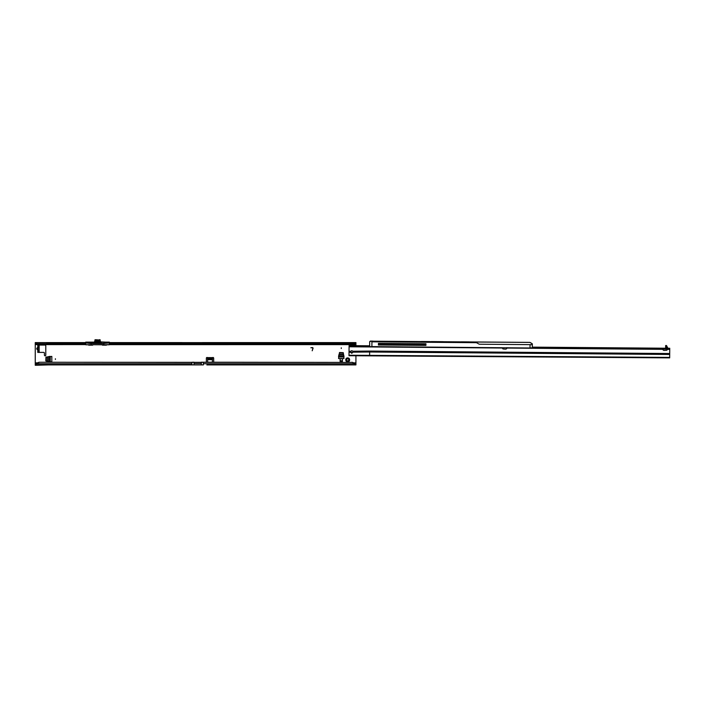 <?xml version="1.0" encoding="UTF-8"?>
<svg xmlns="http://www.w3.org/2000/svg" width="705" height="705" viewBox="0 0 705 705"><rect width="100%" height="100%" fill="white"/><g stroke="black" fill="none" stroke-linecap="round" stroke-linejoin="round"><path stroke-width="1.06" d="M348.508 361.312L347.979 360.828A1.031 1.031 0 0 1 347.389 360.828L346.56 361.436A0.458 0.458 0 0 0 346.56 361.436A1.948 1.948 0 0 0 348.808 361.436L348.508 361.312M55.404 358.766L55.404 359.453L55.404 358.766M341.273 347.812L341.273 348.499L341.273 347.812M351.257 350.87A1.26 1.26 0 0 0 351.769 352.773L353.029 351.874M349.275 358.722L348.675 359.541A1.031 1.031 0 0 1 348.675 360.14L349.275 360.96A1.948 1.948 0 0 0 349.275 358.722A0.458 0.458 0 0 0 348.808 358.246A1.948 1.948 0 0 0 346.56 358.246A0.458 0.458 0 0 0 346.093 358.722A1.948 1.948 0 0 0 346.093 360.96A0.458 0.458 0 0 0 346.552 361.436M348.808 361.436A0.458 0.458 0 0 0 349.275 360.96M37.999 347.362L38.017 349.715L37.999 347.776L37.233 347.776L36.66 348.728L37.233 349.689L37.206 347.741L38.017 347.327L37.206 347.741M37.77 352.394L37.797 351.019L37.77 352.394L43.728 352.394A0.687 0.687 0 0 1 44.415 353.082L44.415 355.144A0.687 0.687 0 0 0 45.102 355.831A0.687 0.687 0 0 0 45.79 355.144L45.79 345.75A0.687 0.687 0 0 0 45.102 345.062L39.251 345.062M39.224 362.414L38.643 362.573A4.583 4.538 180 0 0 36.598 363.736L191.927 363.736L191.927 362.414L39.224 362.255L352.535 362.414A4.583 4.538 180 0 1 354.589 363.586L354.589 363.736A4.583 4.538 180 0 0 352.535 362.573L351.954 362.255M39.224 362.255L38.643 362.414A4.583 4.538 180 0 0 36.598 363.586L35.858 364.899L191.927 364.899L35.858 364.899L36.598 363.586M45.79 360.898L45.966 357.1L51.817 356.404L51.817 361.815L48.883 361.815L45.79 360.898M342.418 361.445L342.418 358.695L340.127 358.695L340.127 361.445L342.418 361.445M339.484 352.509L343.282 352.685L343.978 358.545L338.567 358.545L339.484 352.509M312.2 350.782L312.853 348.34A0.458 0.458 0 0 0 312.412 347.759L310.852 347.759L312.412 347.574A0.643 0.643 0 0 1 313.029 348.385L312.2 350.782M37.77 346.437L37.77 345.062L37.77 346.437M39.145 345.062L37.77 345.062M207.728 362.255L207.464 357.611A0.687 0.687 0 0 0 206.353 358.158L206.353 362.255M213.685 362.255L213.685 358.158A0.687 0.687 0 0 0 212.584 357.611L212.311 362.255M100.498 341.749L100.392 341.59A1.057 1.057 0 0 0 101.308 342.119L109.354 342.119L109.469 344.595L109.469 343.106L352.782 343.123L351.954 343.441L351.954 343.987L352.782 344.04A4.583 2.626 0 0 0 353.831 343.758L355.928 343.714L355.928 345.688M355.928 355.505L355.928 363.78L355.32 363.78L355.32 364.899L353.152 364.899M102.137 344.78A0.458 0.458 0 0 0 102.595 345.168L106.261 345.168A0.458 0.458 0 0 0 106.711 344.78M88.398 344.78A0.458 0.458 0 0 0 88.848 345.168L92.514 345.168A0.458 0.458 0 0 0 92.963 344.78M85.64 343.326L85.64 344.595L35.25 344.63L35.25 365.269L35.858 365.269L35.858 364.177L35.25 364.141M203.375 362.255L203.375 364.899L193.99 364.899L201.322 364.899L201.322 362.211L351.954 362.414M355.928 363.78L355.928 364.899L206.821 364.899M213.227 364.899L351.381 364.899M201.322 363.551L193.99 363.551L193.99 364.899L191.927 364.899L191.927 363.736M35.25 344.63L35.25 342.595L35.25 343.714L47.825 343.758L47.825 342.841A1.375 0.784 0 0 0 48.284 343.123L85.64 343.123L85.754 342.119L93.8 342.119A1.057 1.057 0 0 0 94.717 341.59L94.602 341.749M212.311 357.779A0.687 0.485 0 0 0 212.311 357.796L212.311 358.572L212.584 357.611L207.464 357.611L207.728 358.572A0.687 0.485 0 0 0 207.728 358.572L207.728 357.779A0.687 0.485 0 0 0 207.728 357.779L212.311 357.779M37.999 350.103L37.233 349.689L38.017 350.129L38.017 351.019L37.797 347.327M39.145 351.019L38.211 351.249L39.145 350.561L38.017 350.561M39.145 346.437L38.017 346.437L39.145 346.375L39.145 350.561M352.782 343.123A4.583 2.626 0 0 0 353.831 342.841L353.831 343.758M109.469 343.987L352.535 344.075L352.535 343.176M85.64 343.441L48.284 343.123M47.825 343.758A1.375 0.784 0 0 0 48.284 344.04L85.64 343.987M48.284 344.04L49.042 343.441M109.469 342.841L354.368 342.595L354.368 343.714M35.25 342.595L85.64 342.595L47.684 342.595L47.667 343.714L47.684 342.595L85.64 342.841M202.414 342.595L355.928 342.595L355.928 343.714M203.066 342.63L181.476 342.63L203.066 342.63M182.128 342.595L109.469 342.595L182.128 342.595M47.667 342.595L47.667 343.714M39.251 352.394L39.145 351.09M39.075 352.315L38.211 351.249M39.145 346.375L39.145 345.353M38.211 346.217L39.075 345.15M354.589 363.586L355.32 363.78M203.375 363.736L354.589 363.736L355.32 364.899M36.237 363.78L35.25 363.78M346.093 360.96L346.701 360.14A1.031 1.031 0 0 1 346.701 359.541L346.093 358.722M346.56 358.246L347.389 358.854A1.031 1.031 0 0 1 347.979 358.854L348.808 358.246M48.601 364.899L35.858 365.269M338.567 356.201L339.484 353.108L343.062 353.108L343.978 356.201M342.418 360.757L340.127 360.757M49.482 361.815L46.38 360.898L46.38 357.32L49.482 356.404M193.99 363.551L193.99 362.211L191.927 362.255M85.64 342.886L93.8 343.423L93.8 342.304L85.64 342.304L85.693 344.727L91.218 344.78L85.825 344.78M95.563 341.943L95.58 342.674L100.172 342.674L99.528 342.674L99.546 341.943M100.26 342.304L101.308 342.304L101.308 343.423L109.469 342.886M94.849 340.806L95.034 339.731L95.034 340.383L100.075 340.383L100.075 339.731L100.26 340.806M95.105 341.255L95.51 340.383L94.858 341.255M100.242 341.255L99.863 340.383L100.004 341.255M92.813 344.78L88.548 344.78M89.888 344.78L91.483 344.78M105.221 344.78L102.851 344.78M109.469 343.106L109.469 342.304L100.648 341.89M94.849 341.943L94.849 342.489L95.131 341.943M94.77 342.489L94.091 343.476L101.018 343.476L100.339 342.489L101.308 343.555L94.091 343.52L95.034 342.674M85.754 342.119L85.772 344.727L103.891 344.727L103.891 343.555L101.308 343.555M109.354 344.675L109.354 342.119M85.64 342.93L91.209 343.555L91.218 344.727L91.218 343.423L93.8 343.555M109.284 344.78L103.891 344.78L109.469 344.595L103.891 344.78L103.891 343.423L109.469 342.93M94.461 341.89L93.8 342.304L94.849 342.304M95.765 339.731L99.343 339.995L95.765 339.995M99.343 339.731L100.075 339.731L99.343 339.995M94.593 342.674L100.515 342.674M99.978 341.943L100.075 342.674L100.242 341.943M95.325 342.674L99.784 342.674M94.726 341.255L100.383 341.255L100.392 341.943L94.717 341.943L94.717 341.255L94.726 341.943M100.392 341.943L100.383 341.255M666.56 345.732L667.882 348.129M502.727 347.803L502.647 348.349A0.573 0.573 0 0 0 503.176 348.957L505.485 349.116A1.375 1.375 0 0 0 506.921 348.067L506.957 347.627L506.921 348.067L662.841 349.345A1.375 1.375 0 0 0 664.251 350.42L666.56 350.297A0.573 0.573 0 0 0 667.106 349.698L667.036 349.151M622.568 347.865L532.319 347.133L669.75 348.252L669.671 357.876L348.993 355.708L349.028 351.354L350.746 351.293A1.26 1.26 0 0 1 352.764 351.231L353.038 352.042M625.317 347.891L639.514 348.006M644.097 348.05L662.524 348.2M349.028 351.354L349.081 345.626L369.605 345.794M668.772 348.244L668.763 349.16L349.072 346.543M668.763 349.16L669.741 349.169L669.75 348.252M369.614 355.417L369.64 352.007L353.038 352.165L351.769 353.311L350.517 352.306L350.746 351.293M665.652 348.226L666.771 348.235L666.56 346.173L665.643 346.164L665.652 345.52L666.569 345.529L666.56 346.173M666.56 346.102L666.604 348.103L665.626 347.997L665.643 346.164M669.697 354.465L369.64 352.007L369.649 351.064L352.764 351.231M350.059 345.635L350.05 346.552M350.517 352.007L351.769 352.773M372.866 341.194L529.975 342.392L532.346 343.89L531.165 343.088M370.874 341.088L372.399 341.335M530.962 344.736L532.337 344.56L532.319 346.992M532.337 344.56L532.346 343.89M378.409 344.102L425.943 344.498M392.491 344.216L421.484 344.798M371.923 341.758L476.501 342.683L371.923 341.819L371.887 346.596L532.222 347.997L369.684 346.666L369.658 341.74L370.363 341.088L372.892 341.105M474.959 341.969L476.377 342.612M469.23 341.89L461.317 341.828L469.23 341.89M443.031 341.678L431.46 341.581L443.031 341.678M429.627 341.572L426.058 341.537L429.627 341.572M426.058 341.537L421.387 341.502M476.501 342.683L478.783 343.961A2.062 2.062 0 0 0 479.779 344.225L532.337 344.657M425.943 343.784L378.418 343.397L378.4 345.001L425.935 345.388L425.943 343.784L425.582 345.388M378.409 344.445L425.935 344.842M531.667 343.379L530.662 342.789M378.4 345.001L396.748 345.15M411.87 345.274L423.291 345.362M372.689 341.194L370.231 341.414M372.557 341.105L371.588 341.097M371.958 341.819L372.954 341.105M475.24 342.031L530.001 342.401M530.891 347.988L531.438 347.997L530.891 347.988M371.887 346.684L370.927 346.675M37.797 350.129L37.206 349.715M353.637 362.863L355.928 362.863M355.928 344.63L109.451 344.666M35.25 362.863L37.541 362.863M207.728 358.686L212.311 358.686M351.954 343.441L109.469 343.441M352.007 344.04L109.469 344.04M85.64 344.04L48.848 344.04M355.778 342.595L355.778 343.714M46.75 342.595L46.75 343.714M36.625 342.595L36.625 343.714M39.145 346.895L38.017 346.895M207.728 359.647L212.311 359.647M355.778 364.899L355.778 363.78M338.567 356.977L343.978 356.977M338.999 354.386L343.546 354.386M338.867 354.941L343.679 354.941M338.576 356.148L343.969 356.148M338.567 356.377L343.978 356.377M50.249 361.815L50.249 356.404M47.658 361.383L47.658 356.836M48.222 361.515L48.222 356.704M49.429 361.806L49.429 356.413M49.65 361.815L49.65 356.404M99.572 341.255L99.599 340.55L95.51 340.55L95.536 341.255M103.891 344.78L91.218 344.727L103.891 344.78M95.025 341.255L95.025 341.943M95.457 341.255L95.457 341.943M99.652 341.255L99.652 341.943M100.084 341.255L100.084 341.943M350.517 352.244L349.028 352.297M349.001 355.232L669.671 357.4M369.649 351.064L669.706 353.522M667.089 349.38L669.741 349.398M349.072 346.772L502.665 348.032M669.212 348.252L669.204 349.169M668.842 348.252L668.834 349.16M349.988 345.635L349.98 346.552M349.618 345.635L349.61 346.552M666.622 346.199L667.697 348.111L666.771 348.235M532.31 347.909L530.019 347.891L530.045 344.639M482.476 344.251L481.427 344.243M497.131 344.366L496.082 344.357M511.795 344.489L510.746 344.481M526.45 344.604L525.401 344.595M48.53 344.084L85.64 344.084M109.469 344.084L352.315 344.084"/></g></svg>
